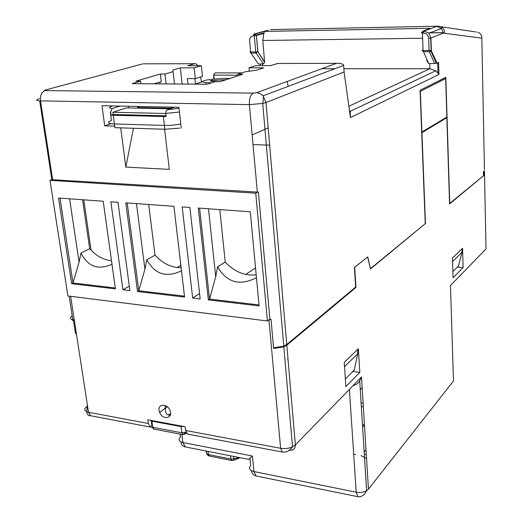 <?xml version="1.0" encoding="UTF-8"?>
<svg xmlns="http://www.w3.org/2000/svg" width="523" height="523" viewBox="0 0 523 523"><rect width="100%" height="100%" fill="white"/><g stroke="black" fill="none" stroke-linecap="round" stroke-linejoin="round"><path stroke-width="0.78" d="M253.021 144.557L269.659 145.185M184.469 296.149L138.791 290.762L144.93 269.162L146.832 259.67L155.043 255.172L148.702 204.493L155.043 255.172C162.816 263.572 171.511 267.75 181.128 267.691M219.823 209.599L225.23 262.062C234.435 271.803 244.751 276.066 256.178 274.843M82.542 199.747L89.688 248.752C96.212 255.937 103.482 259.924 111.497 260.729M69.592 198.818L79.078 262.173L81.013 253.021L89.688 248.752M81.013 253.021C87.838 266.645 98.161 270.391 111.987 264.265M115.295 287.99L72.978 282.995L71.638 283.701L58.517 198.027L103.208 201.231L115.42 288.886L71.638 283.701M79.078 262.173L72.978 282.995L60.021 198.132M67.905 295.959L267.416 320.985L255.74 193.177L49.999 180.37L67.905 295.959M250.275 211.782L259.088 305.896L208.37 299.895L198.282 208.049L250.275 211.782M173.924 206.304L184.58 297.077L137.523 291.501L125.788 202.852L173.924 206.304M200.165 298.921L189.882 207.448L182.187 206.899L192.654 298.032L200.165 298.921M129.9 290.598L118.002 202.29L110.869 201.78L122.918 289.775L129.9 290.598M269.901 319.082L267.416 320.985M52.352 179.467L49.999 180.37M257.689 192.124L255.74 193.177M360.269 389.687L362.06 387.805M258.996 304.935L209.553 299.104L208.37 299.895M199.603 208.147L209.553 299.104L215.718 276.674L217.575 266.815C226.792 282.59 239.75 286.218 256.447 277.706M215.718 276.674L208.474 208.782M217.575 266.815L225.23 262.062M146.832 259.67C154.749 274.314 166.301 278.02 181.494 270.79M127.207 202.95L138.791 290.762L137.523 291.501M144.93 269.162L136.47 203.617M192.654 298.032L199.564 293.58M122.918 289.775L129.299 286.127M288.049 359.647L287.591 359.759M370.402 268.58L367.754 256.865L354.424 267.436L355.64 287.055L286.754 344.526L283.78 346.18L273.562 347.756L271.006 319.344L269.92 319.285L258.408 192.157L51.869 179.657M114.655 126.115L104.692 125.808L101.965 105.724L178.912 107.267L181.259 128.168M133.437 128.259L125.834 167.092L169.321 169.38L164.601 129.246M125.834 167.092L120.695 127.854M197.897 65.721L196.014 63.78L194.68 63.701L187.652 65.735L201.355 65.715L194.138 67.846L180.337 67.853L172.851 70.017L173.1 71.684L164.967 74.057L160.384 74.044L135.947 81.13L140.628 81.163L132.129 83.647L207.18 84.236L215.097 81.653L220.183 81.686L242.679 74.273L237.717 74.259L245.254 71.795L256.956 70.069L263.795 67.813L248.987 67.82L255.786 65.63L270.476 65.604L277.883 63.486M110.994 123.676L104.692 125.808M140.628 81.163L140.942 83.713M142.079 64.054L44.769 90.172L45.017 90.584L253.354 93.12L256.669 92.708L336.42 63.329L340.074 63.414L342.951 64.257L343.683 65.395L344.095 71.978L265.998 102.515L286.754 344.526M344.095 71.978L350.436 117.564L350.181 111.347L349.377 109.935M201.584 82.026L200.544 76.979M237.717 74.259L237.867 75.855M160.384 74.044L161.274 81.634L154.017 83.817M160.11 83.863L159.894 82.046M166.105 83.915L164.967 74.057M173.1 71.684L174.486 83.981M182.128 84.04L180.337 67.853M72.2 315.84C69.762 317.638 69.971 319.023 72.847 319.984L74.161 319.233M69.154 296.11L72.847 319.984M73.449 320.324L75.495 333.582L76.397 333.713M345.357 378.972L354.163 370.173L357.791 353.705L357.536 349.56M344.526 366.616L357.791 353.705M452.892 271.542L458.508 265.926L462.025 252.289L461.933 248.909M484.448 169.798L481.827 37.728M449.538 203.545L483.507 175.787L483.429 171.734L484.468 170.89L486.017 248.961L450.473 285.493L453.487 380.947L368.44 489.188L366.597 490.737L359.713 380.783C358.203 383.333 355.967 384.961 353.018 385.667M449.721 203.552L445.812 77.345L420.067 90.276L425.251 223.661L370.572 268.593M441.85 79.339L441.883 80.464M344.467 68.716L429.945 68.709L435.79 70.742L438.987 74.443L438.588 62.472L436.365 63.368L428.683 63.564L426.977 61.132L426.925 59.687M321.802 68.716L334.897 68.716M252.145 134.901L268.175 127.906M287.271 81.431L288.095 86.393M462.025 252.289L452.585 261.48M264.592 31.4L263.808 33.609L254.322 35.832L254.976 33.988L264.592 31.4L430.455 28.314L428.716 28.948M422.623 38.231L262.808 40.487L264.618 62.283L263.429 63.963L262.507 63.963L262.651 65.617M262.808 40.487L263.808 33.609M264.612 61.707L257.813 51.738L256.368 35.008L257.917 51.712L256.067 53.032L263.429 63.963M430.455 28.314L422.976 31.06L421.401 32.857L422.427 33.06L423.081 50.548L422.061 50.306L423.31 51.712L429.331 51.666L429.108 50.496L423.081 50.548L428.683 63.564M437.326 26.209L270.417 29.608L438.437 26.189L441.046 26.738L441.51 28.445L428.958 33.184L430.932 38.022L428.958 33.184L424.075 31.04L423.525 33.041L422.427 33.06L422.976 31.06L424.075 31.04L436.757 26.372L441.51 28.445L443.419 33.139L430.932 38.022L431.364 50.228L430.887 51.006L429.331 51.666L434.626 63.545M268.253 30.19L254.041 34.002L253.394 35.852C250.877 36.192 249.621 37.839 249.634 40.801L250.635 51.999L255.734 51.96L256.067 53.032L250.968 53.071L250.635 51.999L250.04 51.777L258.382 63.969L262.507 63.963M249.288 71.2L248.987 67.82M187.992 84.085L187.397 78.581L195.282 78.62L194.138 67.846M201.355 65.715L202.466 76.378L195.282 78.62M195.452 83.994L194.876 78.62M188.424 434.26L187.535 434.09L185.6 430.481L185.142 426.735L147.859 419.819L148.355 423.493L150.389 427.062L152.03 427.101M159.064 410.411L159.639 412.484C162.764 420.57 173.708 418.308 169.955 410.274C167.268 403.481 157.881 403.651 159.064 410.411M170.321 415.138C167.367 415.556 165.706 413.843 165.327 410.012L165.163 408.849L165.726 408.411L164.935 405.861L165.301 405.573M167.275 406.757L165.569 408.077M345.873 386.602L344.239 362.374L358.353 348.769L359.831 372.435L345.873 386.602M352.901 371.435L359.831 372.435M269.26 319.573L271.038 319.697L273.627 348.449L274.444 347.775M70.605 318.546L72.939 320.619L74.259 319.86M249.922 458.292L250.68 465.738C248.497 468.425 249.595 470.373 253.969 471.583L252.4 456.03L248.66 459.364M355.254 287.375L355.947 287.447L286.813 345.219L283.839 346.873L273.627 348.449M288.284 450.944L289.5 450.179C293.351 450.525 295.305 448.773 295.364 444.929L361.491 376.959L359.713 380.783M354.424 267.501L367.323 257.211M367.682 257.244L370.5 268.972L425.147 223.746M445.988 117.61L446.871 117.629L421.93 132.685L425.461 223.766M355.947 287.447L354.712 267.534M483.507 175.767L449.551 203.957L446.871 117.629M483.814 175.78L483.723 171.492L484.468 170.89M462.574 248.288L452.473 258.022L453.081 277.765L463.103 267.593L462.574 248.288M366.309 454.716L364.322 454.35M463.103 267.593L457.357 267.076M421.911 132.11L420.329 91.355L445.661 78.555L446.858 117.087L421.695 132.103M445.661 78.555L443.426 78.542M179.448 112.007L165.804 113.445C165.556 112.092 166.046 110.863 167.288 109.752L179.029 108.326M165.804 113.445L166.124 116.57L111.059 115.197L113.184 114.504L166.046 115.805M110.758 106.64L112.02 106.176C108.725 107.307 108.764 108.104 112.144 108.568L110.66 112.151L111.059 115.197M113.184 114.504L112.883 112.255L165.811 113.491M169.995 108.817L126.337 107.901L112.883 112.255M128.658 107.954L128.423 106.254M112.144 108.568L119.963 106.084M174.734 107.182L167.288 109.752M180.795 123.997C174.695 125.095 169.23 125.572 164.412 125.435L114.36 123.944C107.686 123.513 106.692 122.369 111.386 120.519L110.373 112.125M179.624 128.115L164.882 129.259L114.87 127.671L113.321 115.315M171.622 108.254L139.922 107.601C137.392 107.483 136.961 107.104 138.628 106.457M194.981 84.144L202.558 81.712M206.304 83.673L204.63 84.216M241.809 72.919L215.156 72.867L213.652 74.985M219.483 81.68L211.403 81.255C209.939 81.13 209.913 80.882 211.338 80.503L226.093 79.738M230.12 78.411C221.785 78.332 213.73 78.914 205.964 80.156C201.401 81.333 201.447 82.131 206.101 82.556L211.449 82.843M180.853 265.351L177.134 267.528M255.531 267.92L245.699 274.431M91.094 250.262L83.758 199.838M363.341 406.835L361.321 406.515M362.609 427.075L364.453 424.996L362.459 424.656M364.171 451.996L365.989 449.845M363.119 403.246L361.099 402.926M165.994 431.41L171.283 432.416M150.454 420.302L151.886 421.165L181.135 426.605L183.854 426.5M167.916 414.942L170.616 413.706M354.411 454.284L355.516 454.415M361.086 455.657L366.538 458.442M39.362 98.71C35.446 99.939 35.832 100.664 40.519 100.887L249.399 104.639L262.716 103.423L265.998 102.515L263.108 95.827L343.683 65.395M45.017 90.584C41.565 92.061 40.062 95.493 40.519 100.887L52.627 179.487M257.342 192.111L249.399 104.639C249.164 98.625 250.478 94.787 253.354 93.12M276.889 63.486L336.42 63.329M142.884 63.839L194.68 63.701M254.041 34.002L254.976 33.988L256.368 35.008L264.089 32.91M256.669 92.708L260.094 93.539L263.108 95.827C263.684 95.879 263.553 98.416 262.716 103.423L283.78 346.18M51.855 179.664L39.689 100.861M350.436 117.564L438.987 74.443M423.525 33.041C426.539 33.315 428.252 35.061 428.67 38.284L430.684 38.094L431.115 50.306L437.084 63.165M443.419 33.139L481.827 38.146C481.801 35.525 480.696 33.642 478.512 32.498L477.617 32.171M348.861 106.247L429.945 68.709L429.762 63.558M260.31 65.617L260.166 63.969M443.386 32.616L428.638 32.857M476.12 31.995L441.046 26.738C443.426 28 444.642 30.079 444.681 32.982M253.394 35.852L254.322 35.832L255.734 51.96L257.813 51.738L264.618 62.283M428.67 38.284L429.108 50.496L431.115 50.306L430.887 51.006L436.365 63.368M283.335 452.12L282.289 452.022L280.622 448.296L185.6 430.481M91.656 415.948L90.675 415.765L88.505 412.268C84.111 411.098 83.562 409.156 86.857 406.449L87.531 405.985M88.099 409.666L86.857 406.449M148.355 423.493L88.505 412.268L70.631 296.299M268.946 319.815L280.622 448.296C284.806 448.963 288.774 448.479 292.514 446.851C289.592 450.878 286.186 452.598 282.289 452.022L187.535 434.09M165.569 405.691L167.112 406.881M358.928 496.791L357.948 496.713L356.209 492.208L253.969 471.583L256.093 475.963L256.878 476.126M286.813 345.219L295.364 444.929L292.514 446.851L283.839 346.873M349.403 389.387L356.209 492.208C360.086 492.862 363.55 492.372 366.597 490.737C364.557 495.026 361.674 497.013 357.948 496.713L256.093 475.963C253.563 475.394 251.968 473.609 251.302 470.622M361.491 376.959L368.44 489.188M252.4 456.03L182.919 442.543L185.345 446.943L248.693 459.371M186.253 447.126L185.345 446.943C182.913 446.394 181.389 444.694 180.775 441.837M181.912 434.436L182.919 442.543C178.866 441.451 178.055 439.66 180.487 437.182L180.102 434.09M112.02 106.176L112.765 105.94M164.882 129.259L163.353 116.57M213.855 79.012L213.652 75.096M138.647 106.463L138.765 107.535M237.802 75.201L213.868 75.122L214.064 78.993M152.121 427.134L153.716 429.076L182.873 434.613L181.899 432.815L152.703 427.298L154.174 429.167M151.297 421.002L151.86 425.212C150.833 426.18 151.114 426.879 152.703 427.298L151.886 421.165M184.246 434.319L186.528 433.214M181.135 426.605L181.899 432.815L186.011 432.22L182.873 434.613M238.926 457.455L233.892 458.933L230.852 459.017L208.435 454.592L206.67 453.559L206.101 451.016M233.546 460.292L233.925 460.129L233.624 456.416M231.957 460.521L230.852 459.017L230.499 455.801M209.481 456.089L208.435 454.592L208.069 451.401M240.214 457.703L233.925 460.129L231.591 460.475L209.2 456.03L207.677 455.154L206.67 453.559L206.382 451.068M350.181 111.347L435.79 70.742M443.393 32.688L428.71 32.929M437.98 72.808L437.653 62.904M150.389 427.062L90.675 415.765C87.328 415.818 86.151 413.105 87.138 407.633L87.727 407.221M159.639 412.484L165.503 407.92M171.361 107.117L171.485 108.254M173.172 107.15L173.231 107.699M211.416 81.255L211.338 80.503M168.635 414.543L168.713 415.19"/></g></svg>
